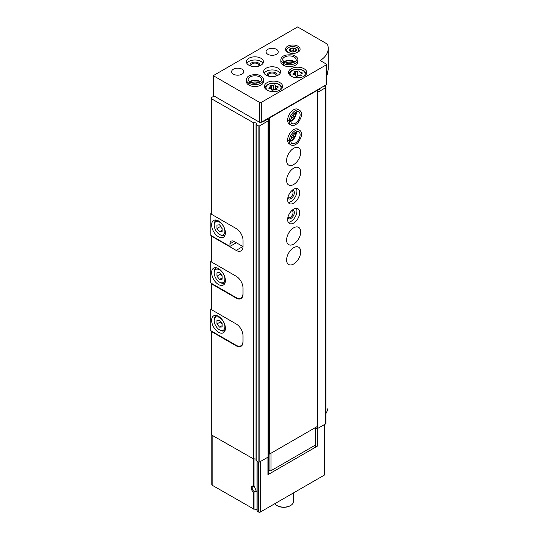 <?xml version="1.0" encoding="UTF-8"?>
<svg xmlns="http://www.w3.org/2000/svg" width="539" height="539" viewBox="0 0 539 539"><rect width="100%" height="100%" fill="white"/><g stroke="black" fill="none" stroke-linecap="round" stroke-linejoin="round"><path stroke-width="0.81" d="M254.037 458.952L254.037 486.542L253.566 486.279L254.543 486.852L256.335 491.386L253.566 492.222A3.652 2.109 60 0 1 251.221 487.896A3.652 2.109 60 0 1 253.566 486.279L253.566 459.073M211.787 435.108L211.787 484.716A1.219 0.701 180 0 0 212.144 485.215L254.037 509.2A2.432 1.408 180 0 1 257.002 510.163M236.608 345.553L236.156 345.809A9.736 5.626 -120 0 0 241.027 346.294A9.736 5.626 -120 0 0 243.042 341.834L243.042 335.871A9.736 5.626 -120 0 0 236.156 323.946L211.281 309.581L211.281 283.244M236.156 345.809L211.281 331.451L211.281 434.818L253.754 459.033A1.705 0.984 180 0 1 256.032 459.282M262.237 121.72L262.756 122.023L267.836 119.092L268.698 119.584L268.065 120.945L259.832 125.702A1.219 0.701 180 0 1 258.107 125.702L256.106 124.233A1.705 0.984 180 0 0 256.369 123.714A1.705 0.984 180 0 0 255.486 122.852A1.705 0.984 180 0 0 253.754 122.879L211.281 98.664L211.281 214.158L236.156 228.523A9.736 5.626 -120 0 1 243.042 240.448L243.042 246.417A9.736 5.626 -120 0 1 241.027 250.871A9.736 5.626 -120 0 1 236.156 250.392L211.281 236.028L211.281 261.873L236.156 276.231A9.736 5.626 -120 0 1 243.042 288.163L243.042 294.126A9.736 5.626 -120 0 1 241.027 298.586A9.736 5.626 -120 0 1 236.156 298.101L211.281 283.736M211.281 331.451L211.281 330.953M314.405 445.652L315.699 446.4L317.33 446.151L267.923 474.677L268.355 473.734L268.355 456.472M211.281 236.028L211.281 235.631M211.281 98.664L211.281 97.667L214.124 96.03M267.923 474.677L267.923 457.187M324.748 424.375L324.748 474.576A1.219 0.701 180 0 1 324.39 475.075L260.344 512.05A1.219 0.701 180 0 1 258.626 512.05L257.002 510.999L257.015 461.222L257.002 510.999M317.33 446.151L317.33 428.572M327.638 408.838L327.638 408.879A31.653 18.272 180 0 1 325.947 413.501M327.402 72.462L327.638 72.725A31.653 18.272 180 0 1 326.486 76.383M324.215 85.944L325.596 86.739A1.219 0.701 180 0 1 325.947 87.23A1.219 0.701 180 0 1 325.596 87.729L317.761 92.25M325.947 87.23L325.947 423.391A1.219 0.701 180 0 1 325.596 423.89L317.532 428.545L315.82 428.808M317.532 426.356L317.532 428.545M317.761 90.262L319.398 89.319L319.398 88.726M268.698 119.584L268.698 455.745L268.065 457.099L259.832 461.856A1.219 0.701 180 0 1 258.107 461.856L256.106 460.394M268.065 120.945L268.065 457.099M315.699 446.4L315.699 444.891M254.543 491.703A2.991 1.732 60 0 1 252.373 489.102A2.991 1.732 60 0 1 252.771 486.528A2.991 1.732 60 0 1 254.165 486.616M293.499 492.909L293.499 501.513A9.736 5.626 180 0 1 290.642 505.488A9.736 5.626 180 0 1 276.871 505.488A9.736 5.626 180 0 1 274.796 503.709M290.642 505.488L290.13 505.791A9.008 5.201 180 0 1 277.39 505.791L276.871 505.488M211.281 213.269L210.85 213.518L211.281 213.761M236.331 242.739L229.958 246.417L210.85 235.381L210.85 213.518M243.042 246.02A9.736 5.626 60 0 1 243.022 246.599L243.042 246.592M218.511 236.823A9.736 5.626 -120 0 0 223.382 237.308A9.736 5.626 -120 0 0 223.382 226.063A9.736 5.626 -120 0 0 213.639 220.438A9.736 5.626 -120 0 0 212.15 228.24A9.736 5.626 -120 0 0 218.511 236.823M229.958 246.417L229.958 243.83A5.841 3.375 60 0 1 231.17 241.155A5.841 3.375 60 0 1 234.094 241.445L243.022 246.599M220.235 234.836L219.541 234.438A7.546 4.359 -120 0 0 224.884 231.359A7.546 4.359 -120 0 0 219.541 222.115A7.546 4.359 -120 0 0 214.205 225.194A7.546 4.359 -120 0 0 219.541 234.438L220.235 234.836A8.523 4.918 -120 0 0 224.493 235.26A8.523 4.918 -120 0 0 225.181 234.708M216.961 225.066L216.961 228.509L219.541 231.716L222.129 231.487L222.129 228.044L219.541 224.83L216.961 225.066M216.793 220.181A8.523 4.918 -120 0 0 215.971 220.498A8.523 4.918 -120 0 0 214.205 224.399L214.205 225.194M220.404 225.902L220.404 226.521L216.961 228.509M222.129 230.227L219.541 231.716M220.404 226.521L222.129 228.657M242.644 285.266A9.736 5.626 60 0 1 242.961 287.813L242.961 293.58A9.736 5.626 60 0 1 240.94 298.033A9.736 5.626 60 0 1 236.069 297.555L210.762 282.941L210.762 261.274L211.281 261.57M211.281 260.977L210.762 261.274M218.511 284.531A9.736 5.626 -120 0 0 223.382 285.016A9.736 5.626 -120 0 0 223.382 273.772A9.736 5.626 -120 0 0 213.639 268.146A9.736 5.626 -120 0 0 212.15 275.955A9.736 5.626 -120 0 0 218.511 284.531M220.235 282.544L219.541 282.146A7.546 4.359 -120 0 0 224.884 279.067A7.546 4.359 -120 0 0 219.541 269.823A7.546 4.359 -120 0 0 214.205 272.902A7.546 4.359 -120 0 0 219.541 282.146L220.235 282.544A8.523 4.918 -120 0 0 224.493 282.968A8.523 4.918 -120 0 0 225.181 282.416M216.961 272.774L216.961 276.217L219.541 279.431L222.129 279.195L222.129 275.752L219.541 272.545L216.961 272.774M216.793 267.89A8.523 4.918 -120 0 0 215.971 268.206A8.523 4.918 -120 0 0 214.205 272.107L214.205 272.902M220.404 273.61L220.404 274.23L216.961 276.217M222.129 277.935L219.541 279.431M220.404 274.23L222.129 276.372M242.644 332.981A9.736 5.626 60 0 1 242.961 335.521L242.961 341.288A9.736 5.626 60 0 1 240.94 345.748A9.736 5.626 60 0 1 236.069 345.263L210.762 330.656L210.762 308.982L211.281 309.285M211.281 308.685L210.762 308.982M218.511 332.246A9.736 5.626 -120 0 0 223.382 332.725A9.736 5.626 -120 0 0 223.382 321.48A9.736 5.626 -120 0 0 213.639 315.861A9.736 5.626 -120 0 0 212.15 323.663A9.736 5.626 -120 0 0 218.511 332.246M220.235 330.259L219.541 329.855A7.546 4.359 -120 0 0 224.884 326.775A7.546 4.359 -120 0 0 219.541 317.532A7.546 4.359 -120 0 0 214.205 320.617A7.546 4.359 -120 0 0 219.541 329.855L220.235 330.259A8.523 4.918 -120 0 0 224.493 330.676A8.523 4.918 -120 0 0 225.181 330.124M216.961 320.483L216.961 323.926L219.541 327.139L222.129 326.91L222.129 323.467L219.541 320.254L216.961 320.483M216.793 315.598A8.523 4.918 -120 0 0 215.971 315.921A8.523 4.918 -120 0 0 214.205 319.816L214.205 320.617M220.404 321.325L220.404 321.938L216.961 323.926M222.129 325.65L219.541 327.139M220.404 321.938L222.129 324.08M315.82 427.339L315.82 444.662A0.728 0.424 180 0 1 315.611 444.958L271.023 470.702A0.728 0.424 180 0 1 269.985 470.702L268.954 470.102L268.355 468.155M326.486 64.464A1.219 0.701 180 0 1 326.129 64.956L261.294 102.39A1.219 0.701 180 0 1 259.569 102.39L213.262 75.655L297.616 26.95L326.85 43.827A2.432 1.408 180 0 1 327.51 44.521A31.653 18.272 180 0 1 328.238 48.422A31.653 18.272 180 0 1 320.678 60.267A0.728 0.424 180 0 0 320.718 60.84L326.129 63.966A1.219 0.701 180 0 1 326.486 64.464L326.486 84.34A1.219 0.701 180 0 1 326.129 84.839L317.417 89.865L317.761 90.067L317.761 426.221L269.554 454.054L269.042 453.757L269.042 117.798M269.042 452.76L268.698 452.565M317.417 89.865L261.294 122.272A1.219 0.701 180 0 1 259.569 122.272L213.262 95.531L213.262 75.655M328.238 48.422L328.238 68.298A31.653 18.272 180 0 1 326.486 74.294M297.959 46.233A7.303 4.218 180 0 1 300.102 49.217A7.303 4.218 180 0 1 292.798 53.428A7.303 4.218 180 0 1 285.495 49.217A7.303 4.218 180 0 1 290.002 45.316A7.303 4.218 180 0 1 297.959 46.233M304.077 68.743A9.129 5.269 180 0 1 306.745 72.475A9.129 5.269 180 0 1 297.616 77.744A9.129 5.269 180 0 1 288.486 72.475A9.129 5.269 180 0 1 294.126 67.604A9.129 5.269 180 0 1 304.077 68.743M279.97 82.662A9.129 5.269 180 0 1 282.645 86.388A9.129 5.269 180 0 1 273.516 91.657A9.129 5.269 180 0 1 264.386 86.388A9.129 5.269 180 0 1 270.019 81.517A9.129 5.269 180 0 1 279.97 82.662M283.386 65.253L283.386 63.359A8.523 4.918 0 0 0 292.657 64.384A8.523 4.918 0 0 0 297.878 59.849L297.878 61.736A8.523 4.918 180 0 1 289.355 66.661A8.523 4.918 180 0 1 280.832 61.736L280.832 59.849A8.523 4.918 0 0 0 283.271 63.292C283.682 62.18 284.1 61.958 284.518 62.625M278.164 68.197A8.523 4.918 180 0 1 280.657 71.68A8.523 4.918 180 0 1 272.141 76.599A8.523 4.918 180 0 1 263.618 71.68A8.523 4.918 180 0 1 268.88 67.132A8.523 4.918 180 0 1 278.164 68.197M248.957 85.128L248.957 83.242A8.523 4.918 0 0 0 258.221 84.266A8.523 4.918 0 0 0 263.443 79.732L263.443 81.618A8.523 4.918 180 0 1 254.92 86.536A8.523 4.918 180 0 1 246.404 81.618L246.404 79.732A8.523 4.918 0 0 0 248.836 83.174C249.254 82.056 249.672 81.834 250.083 82.501M260.95 58.259A8.523 4.918 180 0 1 263.443 61.736A8.523 4.918 180 0 1 254.92 66.661A8.523 4.918 180 0 1 246.404 61.736A8.523 4.918 180 0 1 251.659 57.195A8.523 4.918 180 0 1 260.95 58.259M276.44 49.312A6.084 3.517 180 0 1 278.225 51.798A6.084 3.517 180 0 1 272.141 55.315A6.084 3.517 180 0 1 266.05 51.798A6.084 3.517 180 0 1 269.81 48.55A6.084 3.517 180 0 1 276.44 49.312M242.011 69.194A6.084 3.517 180 0 1 243.796 71.68A6.084 3.517 180 0 1 237.706 75.19A6.084 3.517 180 0 1 231.622 71.68A6.084 3.517 180 0 1 235.375 68.433A6.084 3.517 180 0 1 242.011 69.194M246.862 63.326A8.523 4.918 180 0 1 260.95 61.439A8.523 4.918 180 0 1 262.985 63.326M250.352 65.893A4.871 2.81 180 0 1 252.299 62.551A4.871 2.81 180 0 1 258.363 62.928A4.871 2.81 180 0 1 259.495 65.893M251.241 66.176A3.948 2.277 180 0 1 250.979 65.354A3.948 2.277 180 0 1 253.411 63.252A3.948 2.277 180 0 1 257.716 63.743A3.948 2.277 180 0 1 258.868 65.354A3.948 2.277 180 0 1 258.605 66.176M251.497 82.797A4.871 2.81 180 0 1 258.349 82.797M253.202 83.181A3.948 2.277 180 0 1 256.645 83.181M264.076 73.27A8.523 4.918 180 0 1 278.164 71.377A8.523 4.918 180 0 1 280.199 73.27M267.566 75.831A4.871 2.81 180 0 1 269.513 72.489A4.871 2.81 180 0 1 275.584 72.873A4.871 2.81 180 0 1 276.709 75.831M268.456 76.114A3.948 2.277 180 0 1 268.193 75.292A3.948 2.277 180 0 1 270.625 73.189A3.948 2.277 180 0 1 274.93 73.681A3.948 2.277 180 0 1 276.083 75.292A3.948 2.277 180 0 1 275.82 76.114M285.926 62.922A4.871 2.81 180 0 1 292.778 62.922M287.631 63.306A3.948 2.277 180 0 1 291.08 63.306M275.469 85.452A0.963 0.552 0 0 0 275.476 85.438A0.963 0.552 0 0 0 274.749 84.899A0.963 0.552 0 0 0 273.664 85.169A1.684 0.97 0 0 1 271.299 85.539A0.963 0.552 0 0 0 270.329 85.526A0.963 0.552 0 0 0 269.837 86.011A0.963 0.552 0 0 0 269.978 86.301A1.684 0.97 0 0 1 270.228 86.813A1.684 0.97 0 0 1 269.345 87.668A0.963 0.552 0 0 0 268.84 88.153A0.963 0.552 0 0 0 269.83 88.713A1.684 0.97 0 0 1 271.562 89.683A1.684 0.97 0 0 1 271.562 89.71A0.963 0.552 0 0 0 271.562 89.723A0.963 0.552 0 0 0 272.283 90.262A0.963 0.552 0 0 0 273.367 89.986A1.684 0.97 0 0 1 275.732 89.622A0.963 0.552 0 0 0 276.702 89.636A0.963 0.552 0 0 0 277.194 89.151A0.963 0.552 0 0 0 277.053 88.861A1.684 0.97 0 0 1 276.803 88.349A1.684 0.97 0 0 1 277.686 87.493A0.963 0.552 0 0 0 278.191 87.008A0.963 0.552 0 0 0 277.201 86.449A1.684 0.97 0 0 1 275.469 85.479A1.684 0.97 0 0 0 275.469 85.479L275.469 89.548A0.963 0.552 0 0 0 274.695 89.063A0.963 0.552 0 0 0 273.664 89.346L273.664 85.169M299.576 71.539A0.963 0.552 0 0 0 299.576 71.519A0.963 0.552 0 0 0 298.849 70.98A0.963 0.552 0 0 0 297.764 71.256A1.684 0.97 0 0 1 295.406 71.62A0.963 0.552 0 0 0 294.429 71.613A0.963 0.552 0 0 0 293.937 72.098A0.963 0.552 0 0 0 294.078 72.388A1.684 0.97 0 0 1 294.328 72.893A1.684 0.97 0 0 1 293.445 73.749A0.963 0.552 0 0 0 292.94 74.241A0.963 0.552 0 0 0 293.93 74.793A1.684 0.97 0 0 1 295.662 75.763A1.684 0.97 0 0 1 295.662 75.797A0.963 0.552 0 0 0 295.662 75.81A0.963 0.552 0 0 0 296.389 76.349A0.963 0.552 0 0 0 297.467 76.073A1.684 0.97 0 0 1 299.832 75.709A0.963 0.552 0 0 0 300.809 75.723A0.963 0.552 0 0 0 301.301 75.238A0.963 0.552 0 0 0 301.16 74.941A1.684 0.97 0 0 1 300.903 74.436A1.684 0.97 0 0 1 301.793 73.58A0.963 0.552 0 0 0 302.298 73.088A0.963 0.552 0 0 0 301.308 72.536A1.684 0.97 0 0 1 299.576 71.566A1.684 0.97 0 0 0 299.576 71.566L299.576 71.593M271.562 89.791A1.684 0.97 0 0 0 273.664 89.346M295.284 48.577A3.517 2.028 180 0 1 295.844 51.023A3.517 2.028 180 0 1 291.889 51.973A3.517 2.028 180 0 1 289.753 48.995A3.517 2.028 180 0 1 295.284 48.577M293.708 48.052L290.312 48.577L289.403 50.538L291.889 51.966L295.284 51.448L296.194 49.487L293.708 48.052L293.708 50.632L290.312 51.158L290.312 48.577M295.17 51.481L293.708 50.632M317.761 90.067L269.554 117.893L269.21 117.697M262.756 122.023L262.756 121.423M293.661 247.704A9.985 5.761 -60 0 1 298.646 247.212A9.985 5.761 -60 0 1 298.646 258.74A9.985 5.761 -60 0 1 288.668 264.501A9.985 5.761 -60 0 1 287.139 256.503A9.985 5.761 -60 0 1 293.661 247.704M293.661 227.829A9.985 5.761 -60 0 1 298.646 227.337A9.985 5.761 -60 0 1 298.646 238.858A9.985 5.761 -60 0 1 288.668 244.625A9.985 5.761 -60 0 1 287.139 236.628A9.985 5.761 -60 0 1 293.661 227.829M293.661 209.139A8.523 4.918 -60 0 1 297.919 208.721A8.523 4.918 -60 0 1 297.919 218.558A8.523 4.918 -60 0 1 289.396 223.476A8.523 4.918 -60 0 1 288.089 216.651A8.523 4.918 -60 0 1 293.661 209.139M293.661 189.263A8.523 4.918 -60 0 1 297.919 188.839A8.523 4.918 -60 0 1 297.919 198.682A8.523 4.918 -60 0 1 289.396 203.601A8.523 4.918 -60 0 1 288.089 196.769A8.523 4.918 -60 0 1 293.661 189.263M293.661 168.188A9.985 5.761 -60 0 1 298.646 167.696A9.985 5.761 -60 0 1 298.646 179.224A9.985 5.761 -60 0 1 288.668 184.985A9.985 5.761 -60 0 1 287.139 176.987A9.985 5.761 -60 0 1 293.661 168.188M293.661 148.313A9.985 5.761 -60 0 1 298.646 147.814A9.985 5.761 -60 0 1 298.646 159.342A9.985 5.761 -60 0 1 288.668 165.109A9.985 5.761 -60 0 1 287.139 157.105A9.985 5.761 -60 0 1 293.661 148.313M287.631 140.127L289.268 141.077A8.523 4.918 120 0 0 291.033 144.903L289.396 143.96A8.523 4.918 -60 0 1 288.089 137.135A8.523 4.918 -60 0 1 293.661 129.623A8.523 4.918 -60 0 1 297.919 129.205L299.556 130.148A8.523 4.918 120 0 0 293.014 132.399A8.523 4.918 120 0 0 289.268 140.935C290.44 141.171 290.844 140.948 290.474 140.288M287.631 120.251L289.268 121.194A8.523 4.918 120 0 0 291.033 125.028L289.396 124.085A8.523 4.918 -60 0 1 288.089 117.253A8.523 4.918 -60 0 1 293.661 109.747A8.523 4.918 -60 0 1 297.919 109.323L299.556 110.266A8.523 4.918 120 0 0 293.014 112.523A8.523 4.918 120 0 0 289.268 121.059C290.44 121.288 290.844 121.073 290.474 120.413M269.554 454.054L269.554 117.893M267.836 119.092L267.836 118.492M268.954 470.102L268.954 452.713M294.348 113.143A4.871 2.81 -60 0 1 290.919 119.079M292.468 115.407A3.948 2.277 -60 0 1 291.943 116.323M294.348 133.025A4.871 2.81 -60 0 1 290.919 138.961M292.468 135.289A3.948 2.277 -60 0 1 291.943 136.199M296.315 188.441A8.523 4.918 -60 0 1 295.163 197.092A8.523 4.918 -60 0 1 288.25 202.408M292.347 190.186A4.871 2.81 -60 0 1 293.337 196.034A4.871 2.81 -60 0 1 287.779 198.103M291.794 190.678A3.948 2.277 -60 0 1 292.226 190.833A3.948 2.277 -60 0 1 292.226 195.394A3.948 2.277 -60 0 1 288.277 197.672A3.948 2.277 -60 0 1 287.927 197.382M296.315 208.323A8.523 4.918 -60 0 1 295.163 216.968A8.523 4.918 -60 0 1 288.25 222.29M292.347 210.069A4.871 2.81 -60 0 1 293.337 215.917A4.871 2.81 -60 0 1 287.779 217.978M291.794 210.554A3.948 2.277 -60 0 1 292.226 210.715A3.948 2.277 -60 0 1 292.226 215.27A3.948 2.277 -60 0 1 288.277 217.547A3.948 2.277 -60 0 1 287.927 217.257M287.631 120.116L289.268 121.059M290.474 120.453C290.844 121.147 290.44 121.39 289.268 121.194M287.631 139.992L289.268 140.935M290.474 140.329C290.844 141.023 290.44 141.272 289.268 141.077M248.836 85.061L248.836 83.174M250.116 82.521C249.732 81.867 249.348 82.11 248.957 83.242M283.271 65.185L283.271 63.292M284.552 62.645C284.161 61.992 283.777 62.228 283.386 63.359M254.037 509.2L254.037 492.107M253.566 509.126L253.566 492.222M253.155 122.838L253.155 458.992M260.344 512.05L260.344 461.559M324.39 475.075L324.39 424.584M212.144 485.215L212.144 435.317M258.626 512.05L258.626 462.031M257.143 511.194L257.143 461.296M325.852 84.994L325.852 86.954M325.212 85.364L325.212 86.516M325.596 87.729L325.596 423.89M259.832 125.702L259.832 461.856M258.107 125.702L258.107 461.856M256.173 124.583L256.173 460.737M253.754 122.879L253.754 459.033M242.873 246.512L236.156 250.392M236.608 297.838L236.156 298.101M234.094 241.445L229.958 243.83M259.569 122.272L259.569 102.39M261.294 122.272L261.294 102.39M320.678 60.819L320.678 60.267M326.129 84.839L326.129 64.956M268.2 90.673A7.546 4.359 180 0 1 268.173 84.502A7.546 4.359 180 0 1 278.852 84.502A7.546 4.359 180 0 1 278.831 90.673M292.3 76.754A7.546 4.359 180 0 1 292.273 70.589A7.546 4.359 180 0 1 302.952 70.582A7.546 4.359 180 0 1 302.938 76.754M269.345 88.645L269.345 87.668M271.299 89.164L271.299 85.539M275.469 89.548L275.469 85.506M277.201 87.722L277.201 86.449M277.053 89.44L277.053 88.861M293.445 74.726L293.445 73.749M295.406 75.251L295.406 71.62M297.764 75.844L297.764 71.256M301.308 73.803L301.308 72.536M301.16 75.527L301.16 74.941M291.255 53.334A5.963 3.443 180 0 1 287.631 48.288A5.963 3.443 180 0 1 297.016 47.573A5.963 3.443 180 0 1 298.559 50.902A5.963 3.443 180 0 1 294.341 53.334M269.985 470.702L269.985 453.804M271.023 470.702L271.023 453.205M315.611 444.958L315.611 427.467M290.757 121.396A6.818 3.935 120 0 0 296.268 111.842M290.723 120.803C291.08 122.811 291.464 123.721 291.882 123.552A6.818 3.935 120 0 0 298.7 119.618A6.818 3.935 120 0 0 298.7 111.741C298.66 110.252 291.02 113.23 290.723 120.749M290.757 141.272A6.818 3.935 120 0 0 296.268 131.725M290.723 140.686C291.08 142.687 291.464 143.603 291.882 143.428A6.818 3.935 120 0 0 298.7 139.493A6.818 3.935 120 0 0 298.7 131.624C298.66 130.135 291.02 133.113 290.723 140.632M260.438 81.787A6.818 3.935 0 0 0 249.409 81.787M249.948 82.137C251.524 83.377 254.469 83.552 258.794 82.649C261.233 81.254 262.217 80.284 261.738 79.732A6.818 3.935 0 0 0 254.92 75.79A6.818 3.935 0 0 0 248.108 79.732L249.901 82.11M294.867 61.911A6.818 3.935 0 0 0 283.844 61.911M284.383 62.255C285.953 63.501 288.897 63.669 293.223 62.767C295.668 61.379 296.652 60.402 296.174 59.849A6.818 3.935 0 0 0 289.355 55.915A6.818 3.935 0 0 0 282.537 59.849L284.336 62.228M256.032 124.381L256.032 460.542M216.611 220.134L215.971 220.498M225.127 234.889L224.493 235.26M242.334 297.232L240.94 298.033M216.611 267.843L215.971 268.206M225.127 282.598L224.493 282.968M242.334 344.94L240.94 345.748M216.611 315.551L215.971 315.921M225.127 330.313L224.493 330.676M282.038 88.376C281.985 86.786 281.082 85.479 279.337 84.448C276.655 83.033 273.644 82.696 270.302 83.424C264.777 85.411 265.303 86.974 264.993 88.376M306.139 74.463C306.085 72.873 305.182 71.559 303.444 70.535C300.755 69.12 297.744 68.776 294.402 69.511C288.877 71.498 289.403 73.061 289.099 74.463M270.228 88.733L270.228 86.813M276.803 89.602L276.803 88.349M294.328 74.813L294.328 72.893M300.903 75.682L300.903 74.436M299.495 50.605L297.38 47.54C291.505 45.539 287.745 46.563 286.101 50.605M290.737 121.167L292.098 120.271L295.487 115.373L296.066 111.937M291.033 125.028C292.933 126.113 295.264 125.365 298.027 122.777C302.19 116.626 302.696 112.456 299.556 110.266M290.737 141.05L292.098 140.147L295.487 135.249L296.066 131.819M291.033 144.903C292.933 145.995 295.264 145.24 298.027 142.66C302.19 136.508 302.696 132.338 299.556 130.148M260.249 81.915L258.794 81.18L252.858 80.702L249.591 81.915M263.443 79.732C263.436 77.542 261.617 75.898 257.999 74.793C250.595 74.267 246.727 75.911 246.404 79.732M294.685 62.039L293.223 61.305L287.287 60.826L284.026 62.039M297.878 59.849C297.865 57.66 296.052 56.016 292.434 54.917C285.023 54.385 281.156 56.029 280.832 59.849"/></g></svg>
